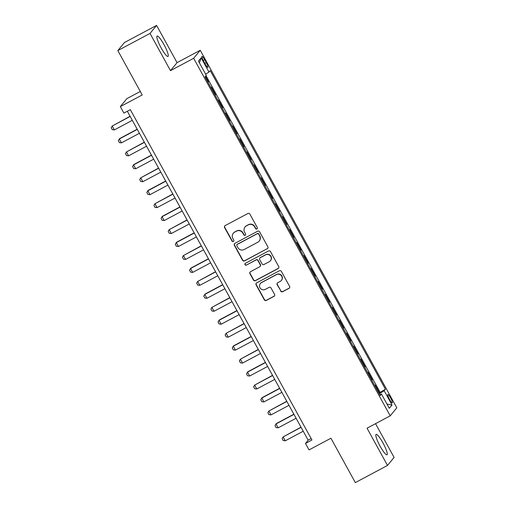 <?xml version="1.0" encoding="UTF-8"?>
<svg xmlns="http://www.w3.org/2000/svg" width="508" height="508" viewBox="0 0 508 508"><rect width="100%" height="100%" fill="white"/><g stroke="black" fill="none" stroke-linecap="round" stroke-linejoin="round"><path stroke-width="0.76" d="M256.896 228.956A1.016 0.997 -140.6 0 0 257.289 227.59L249.86 214.084A1.454 1.429 -140.6 0 0 247.898 213.487L225.152 225.615A1.454 1.429 -140.6 0 0 224.587 227.565L232.016 241.071A1.016 0.997 -140.6 0 0 233.686 241.249A1.016 0.997 -140.6 0 0 233.782 240.132L232.823 238.379A4.655 4.572 -140.6 0 1 234.626 232.156L236.525 231.146A4.655 4.572 -140.6 0 1 242.805 233.058L243.764 234.804A1.016 0.997 -140.6 0 0 245.44 234.975A1.016 0.997 -140.6 0 0 245.535 233.858L244.577 232.112A4.655 4.572 -140.6 0 1 246.38 225.889L248.279 224.879A4.655 4.572 -140.6 0 1 254.559 226.79L255.518 228.536A1.016 0.997 -140.6 0 0 256.896 228.956M245.021 227.006L245.199 226.784A4.655 4.572 -140.6 0 1 246.558 225.673L248.456 224.657A4.655 4.572 -140.6 0 1 254.737 226.574L255.695 228.321A1.016 0.997 -140.6 0 0 257.27 228.594M224.822 225.863A1.454 1.429 -140.6 0 0 224.765 227.343L232.194 240.856A1.016 0.997 -140.6 0 0 233.769 241.129M233.267 233.274L233.445 233.058A4.655 4.572 -140.6 0 1 234.804 231.94L236.703 230.924A4.655 4.572 -140.6 0 1 242.983 232.842L243.942 234.588A1.016 0.997 -140.6 0 0 245.516 234.861M382.937 442.893A11.557 2.026 61.9 0 0 376.111 434.384A11.557 2.026 61.9 0 0 380.162 446.278A11.557 2.026 61.9 0 0 386.988 454.787A11.557 2.026 61.9 0 0 382.937 442.893M163.944 44.558A11.557 2.026 61.9 0 0 157.118 36.049A11.557 2.026 61.9 0 0 161.176 47.936A11.557 2.026 61.9 0 0 168.002 56.452A11.557 2.026 61.9 0 0 163.944 44.558M390.652 397.993A4.743 0.832 61.9 0 0 387.852 394.5A4.743 0.832 61.9 0 0 389.515 399.383A4.743 0.832 61.9 0 0 392.316 402.869A4.743 0.832 61.9 0 0 390.652 397.993M280.689 291.122A1.454 1.429 -140.6 0 0 282.658 291.719L289.039 288.315A1.454 1.429 -140.6 0 0 289.604 286.372L281.356 271.367A1.454 1.429 -140.6 0 0 279.387 270.77L256.642 282.899A1.454 1.429 -140.6 0 0 256.076 284.842L264.325 299.847A1.454 1.429 -140.6 0 0 266.287 300.444L273.996 296.335A1.454 1.429 -140.6 0 0 274.561 294.392L271.031 287.966A1.454 1.429 -140.6 0 0 269.069 287.369L265.246 289.408A3.893 3.823 -140.6 0 1 260.369 283.54A3.893 3.823 -140.6 0 1 261.506 282.607L276.485 274.618A3.893 3.823 -140.6 0 1 281.362 280.492A3.893 3.823 -140.6 0 1 280.226 281.426L277.724 282.753A1.454 1.429 -140.6 0 0 277.165 284.702L280.867 290.906A1.454 1.429 -140.6 0 0 282.835 291.503L289.217 288.099A1.454 1.429 -140.6 0 0 289.547 287.852M150.012 33.42L170.491 70.663L177.063 62.643L156.591 25.4L150.012 33.42L117.824 50.584L142.215 94.952L120.332 106.623L123.888 113.1L130.327 109.664L311.925 439.991L305.492 443.427L309.048 449.904L330.937 438.233L355.327 482.6L387.515 465.436L394.094 457.416L375.539 423.659M170.491 70.663L193.662 58.299L390.22 415.836L367.043 428.193L387.515 465.436M267.297 248.768A1.454 1.429 -140.6 0 0 267.862 246.825L259.613 231.819A1.454 1.429 -140.6 0 0 257.651 231.223L234.899 243.357A1.454 1.429 -140.6 0 0 234.34 245.3L242.589 260.306A1.454 1.429 -140.6 0 0 244.551 260.902L267.475 248.552A1.454 1.429 -140.6 0 0 267.805 248.31M270.485 251.593L278.733 266.598A1.454 1.429 -140.6 0 1 278.168 268.541L255.416 280.676A1.454 1.429 -140.6 0 1 253.454 280.079L249.923 273.653A1.454 1.429 -140.6 0 1 250.488 271.71L259.715 266.789A1.454 1.429 -140.6 0 0 260.28 264.846L257.937 260.585A1.454 1.429 -140.6 0 0 255.975 259.988L246.374 265.106A1.016 0.997 -140.6 0 1 245.097 263.576A1.016 0.997 -140.6 0 1 245.396 263.328L268.522 250.996A1.454 1.429 -140.6 0 1 270.485 251.593M117.824 50.584L124.403 42.564L156.591 25.4M378.892 393.122L379.419 392.836L375.145 385.064L374.739 385.566M371.767 380.168L372.294 379.882L368.021 372.11L367.614 372.612M364.649 367.214L365.176 366.928L360.902 359.156L360.496 359.658M357.524 354.26L358.051 353.974L353.778 346.202L353.371 346.704M350.406 341.306L350.933 341.02L346.659 333.248L346.253 333.75M343.281 328.352L343.808 328.066L339.535 320.294L339.128 320.796M336.163 315.398L336.69 315.112L332.416 307.34L332.01 307.842M329.038 302.444L329.565 302.158L325.291 294.386L324.885 294.888M321.92 289.49L322.447 289.204L318.173 281.432L317.767 281.934M314.795 276.536L315.322 276.25L311.048 268.478L310.642 268.98M307.677 263.582L308.204 263.296L303.93 255.524L303.517 256.026M300.552 250.628L301.079 250.342L296.805 242.57L296.399 243.072M293.434 237.674L293.961 237.388L289.687 229.616L289.274 230.118M286.309 224.72L286.836 224.434L282.562 216.662L282.156 217.164M279.19 211.766L279.718 211.48L275.444 203.708L275.031 204.21M272.066 198.812L272.593 198.526L268.319 190.754L267.913 191.256M264.947 185.858L265.474 185.572L261.201 177.8L260.788 178.302M257.823 172.904L258.35 172.618L254.076 164.846L253.67 165.348M250.704 159.95L251.231 159.664L246.958 151.892L246.545 152.394M243.58 146.996L244.107 146.71L239.833 138.938L239.427 139.44M236.461 134.042L236.988 133.756L232.715 125.984L232.302 126.486M229.337 121.088L229.864 120.802L225.59 113.03L225.184 113.532M222.218 108.134L222.745 107.848L218.472 100.076L218.059 100.578M215.094 95.174L215.621 94.894L211.347 87.122L210.941 87.624M203.587 61.131L205.156 63.976A4.597 0.806 61.9 0 0 207.867 67.361A4.597 0.806 61.9 0 0 206.261 62.636L204.692 59.785A4.597 0.806 61.9 0 0 201.981 56.401A4.597 0.806 61.9 0 0 203.587 61.131M193.662 58.299L200.241 50.286L396.792 407.816L390.22 415.836M379.419 392.836L385.42 389.23L210.229 70.561L208.985 72.079L205.613 74.155M385.42 389.23L384.175 390.747L392.011 404.997L389.306 408.292L381.476 394.043L380.232 395.554L205.041 76.886L206.286 75.368L198.45 61.119L201.149 57.829L208.985 72.079M215.621 94.894L215.214 95.396M222.745 107.848L222.333 108.35M229.864 120.802L229.457 121.304M236.988 133.756L236.576 134.258M244.107 146.71L243.7 147.212M251.231 159.664L250.819 160.166M258.35 172.618L257.943 173.12M265.474 185.572L265.062 186.074M272.593 198.526L272.186 199.028M279.718 211.48L279.305 211.982M286.836 224.434L286.429 224.936M293.961 237.388L293.548 237.89M301.079 250.342L300.673 250.844M308.204 263.296L307.791 263.798M315.322 276.25L314.916 276.752M322.447 289.204L322.034 289.706M329.565 302.158L329.159 302.66M336.69 315.112L336.277 315.614M343.808 328.066L343.402 328.568M350.933 341.02L350.52 341.522M358.051 353.974L357.645 354.476M365.176 366.928L364.763 367.43M372.294 379.882L371.888 380.384M380.009 392.113L206.045 75.667M207.975 82.22L208.502 81.94L205.448 76.391M208.502 81.94L208.089 82.442M140.303 91.465L126.905 98.603L120.332 106.623M177.063 62.643L200.241 50.286M127.337 111.265L308.159 440.176L305.492 443.427M311.15 438.582L308.159 440.176M381.476 394.043L379.787 394.754M379.254 393.783L384.175 390.747M199.422 62.884L201.149 57.829M392.011 404.997L387.001 404.095M234.569 243.599A1.454 1.429 -140.6 0 0 234.518 245.085L242.767 260.09A1.454 1.429 -140.6 0 0 244.729 260.687L267.475 248.552M258.61 234.163A1.016 0.997 -140.6 0 0 257.239 233.744L237.274 244.392A1.016 0.997 -140.6 0 0 236.874 245.758L237.89 247.599A4.655 4.572 -140.6 0 0 244.17 249.511L257.816 242.233A4.655 4.572 -140.6 0 0 259.626 236.004L258.788 233.947A1.016 0.997 -140.6 0 0 257.416 233.528L257.239 233.744M236.976 244.64L237.153 244.418A1.016 0.997 -140.6 0 1 237.452 244.177L257.416 233.528M259.182 241.116L259.359 240.9A4.655 4.572 -140.6 0 0 259.804 235.788L259.626 236.004M258.788 233.947L259.804 235.788M250.158 271.951A1.454 1.429 -140.6 0 0 250.101 273.437L253.632 279.857A1.454 1.429 -140.6 0 0 255.594 280.454L278.346 268.326A1.454 1.429 -140.6 0 0 278.676 268.078M260.14 266.44L260.318 266.224A1.454 1.429 -140.6 0 0 260.458 264.63L258.115 260.369A1.454 1.429 -140.6 0 0 256.153 259.772L246.374 265.106M245.193 263.474A1.016 0.997 -140.6 0 0 246.551 264.89M269.291 261.684A3.893 3.823 -140.6 0 0 270.377 255.861A3.893 3.823 -140.6 0 0 265.551 254.883L260.274 257.696A1.454 1.429 -140.6 0 0 259.709 259.639L262.052 263.9A1.454 1.429 -140.6 0 0 264.014 264.497L269.291 261.684M270.427 260.75L270.605 260.534A3.893 3.823 -140.6 0 0 265.728 254.667L265.551 254.883M259.848 258.045L260.026 257.829A1.454 1.429 -140.6 0 1 260.452 257.48L265.728 254.667M277.393 283A1.454 1.429 -140.6 0 0 277.343 284.48L280.867 290.906M281.362 280.492L281.54 280.276A3.893 3.823 -140.6 0 0 276.663 274.403L276.485 274.618M260.369 283.54L260.547 283.324A3.893 3.823 -140.6 0 1 261.684 282.391L276.663 274.403M256.311 283.147A1.454 1.429 -140.6 0 0 256.254 284.626L264.503 299.631A1.454 1.429 -140.6 0 0 266.465 300.228L274.174 296.12A1.454 1.429 -140.6 0 0 274.504 295.872M130.086 116.262L112.211 126.016L114.351 129.902L132.315 120.32M114.351 129.902L112.274 129.661L111.208 127.718L112.211 126.016L130.175 116.434M137.204 129.216L119.653 138.576L119.336 138.97L121.469 142.856L139.433 133.274M121.469 142.856L119.393 142.615L118.326 140.672L119.336 138.97L137.3 129.388M144.329 142.17L126.454 151.924L128.594 155.81L146.558 146.228M128.594 155.81L126.517 155.569L125.451 153.626L126.454 151.924L144.418 142.342M151.447 155.124L133.896 164.484L133.579 164.878L135.712 168.764L153.676 159.182M135.712 168.764L133.636 168.523L132.569 166.58L133.579 164.878L151.543 155.296M158.572 168.078L140.697 177.832L142.837 181.718L160.801 172.136M142.837 181.718L140.76 181.477L139.694 179.534L140.697 177.832L158.661 168.25M165.691 181.032L148.139 190.392L147.822 190.786L149.955 194.672L167.919 185.09M149.955 194.672L147.879 194.431L146.812 192.488L147.822 190.786L165.786 181.204M172.815 193.986L154.94 203.74L157.08 207.626L175.044 198.044M157.08 207.626L155.004 207.385L153.937 205.442L154.94 203.74L172.904 194.158M179.934 206.94L162.382 216.3L162.065 216.694L164.198 220.58L182.162 210.998M164.198 220.58L162.122 220.339L161.055 218.396L162.065 216.694L180.029 207.112M187.058 219.894L169.183 229.648L171.323 233.534L189.287 223.952M171.323 233.534L169.247 233.293L168.18 231.35L169.183 229.648L187.147 220.066M194.177 232.848L176.625 242.208L176.308 242.602L178.441 246.488L196.406 236.906M178.441 246.488L176.365 246.247L175.298 244.304L176.308 242.602L194.272 233.02M201.301 245.802L183.426 255.556L185.566 259.442L203.53 249.86M185.566 259.442L183.49 259.201L182.423 257.258L183.426 255.556L201.39 245.974M208.42 258.756L190.868 268.116L190.551 268.51L192.684 272.396L210.649 262.814M192.684 272.396L190.608 272.155L189.541 270.212L190.551 268.51L208.515 258.928M215.544 271.71L197.669 281.464L199.809 285.35L217.773 275.768M199.809 285.35L197.733 285.109L196.666 283.166L197.669 281.464L215.633 271.882M222.663 284.664L205.111 294.024L204.794 294.418L206.927 298.304L224.892 288.722M206.927 298.304L204.851 298.063L203.784 296.12L204.794 294.418L222.758 284.836M229.787 297.618L211.912 307.372L214.052 311.258L232.016 301.676M214.052 311.258L211.976 311.017L210.909 309.074L211.912 307.372L229.876 297.79M236.906 310.572L219.354 319.938L219.037 320.326L221.171 324.212L239.135 314.63M221.171 324.212L219.094 323.971L218.027 322.028L219.037 320.326L237.001 310.744M244.031 323.526L226.155 333.28L228.295 337.166L246.259 327.584M228.295 337.166L226.219 336.925L225.152 334.982L226.155 333.28L244.119 323.698M251.149 336.48L233.597 345.846L233.28 346.234L235.414 350.12L253.378 340.538M235.414 350.12L233.337 349.879L232.27 347.936L233.28 346.234L251.244 336.652M258.274 349.434L240.398 359.188L242.538 363.074L260.502 353.492M242.538 363.074L240.462 362.833L239.395 360.89L240.398 359.188L258.362 349.606M265.392 362.395L247.841 371.754L247.523 372.142L249.657 376.028L267.621 366.446M249.657 376.028L247.58 375.787L246.513 373.844L247.523 372.142L265.487 362.56M272.517 375.349L254.641 385.096L256.781 388.982L274.745 379.4M256.781 388.982L254.705 388.741L253.638 386.798L254.641 385.096L272.606 375.514M279.635 388.303L262.084 397.662L261.766 398.05L263.9 401.936L281.864 392.354M263.9 401.936L261.823 401.695L260.756 399.752L261.766 398.05L279.73 388.468M286.76 401.257L268.884 411.004L271.024 414.89L288.989 405.308M271.024 414.89L268.948 414.649L267.881 412.706L268.884 411.004L286.849 401.422M293.878 414.21L276.327 423.57L276.009 423.958L278.143 427.844L296.107 418.262M278.143 427.844L276.066 427.603L274.999 425.66L276.009 423.958L293.973 414.376M301.003 427.165L283.127 436.912L285.267 440.798L303.232 431.216M285.267 440.798L283.191 440.557L282.124 438.614L283.127 436.912L301.092 427.33M203.276 60.541L204.692 59.785M204.838 63.392L206.261 62.636"/></g></svg>
